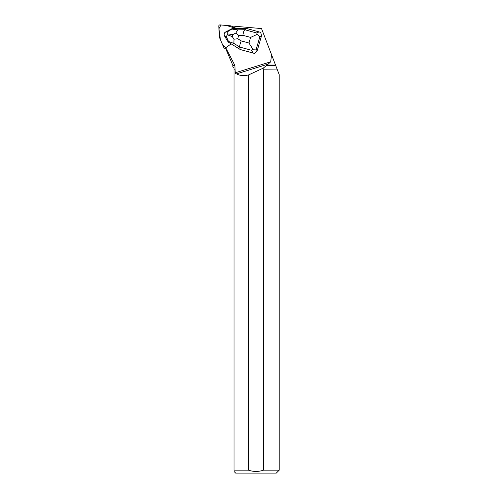 <?xml version="1.0" encoding="UTF-8"?>
<svg xmlns="http://www.w3.org/2000/svg" width="498" height="498" viewBox="0 0 498 498"><rect width="100%" height="100%" fill="white"/><g stroke="black" fill="none" stroke-linecap="round" stroke-linejoin="round"><path stroke-width="0.75" d="M219.506 37.543L223.789 47.547A1.164 1.121 -63.1 0 0 225.445 48.001L225.737 47.796L222.55 44.639L220.39 39.597L218.933 28.722L221 24.981L226.403 25.454L236.606 28.567L231.147 25.94A1.164 1.121 -63.1 0 0 230.767 25.84L220.041 24.9A1.164 1.121 -63.1 0 0 218.784 26.151L219.419 37.157A1.164 1.121 -63.1 0 0 219.506 37.543M256.769 33.011L257.223 34.343L250.594 37.412L242.868 35.296C243.329 32.457 243.958 30.596 244.767 29.718L256.769 33.011L259.028 31.884L260.765 32.414L261.518 35.812L257.13 50.97L254.659 53.485L252.922 52.956L251.745 50.348L239.743 47.061C239.606 45.629 240.104 43.581 241.244 40.911L248.963 43.027L252.909 49.227L256.283 49.097L257.13 50.97M252.922 52.956L240.347 49.563L254.659 53.485M231.197 43.886L225.743 47.727L234.875 65.412L235.249 72.783C235.467 73.903 235.909 74.252 236.581 73.829C239.513 75.628 243.46 76.02 248.415 75.005L248.415 470.168L234.023 470.168L234.023 69.807L235.174 69.807M267.295 65.07L275.531 65.07L275.662 65.412L266.754 65.412L270.707 61.808L271.528 54.649L261.525 28.579L232.666 26.058L232.616 26.649L236.606 28.567M225.743 47.727L225.955 48.928M234.023 69.807L234.023 68.226L232.859 67.062L232.859 65.412L234.875 65.412M234.023 471.444L235.679 473.1L276.284 473.1L279.216 470.168L279.216 74.663L277.392 69.919L263.199 69.807L277.392 69.919M279.216 470.168L263.548 470.168L263.548 69.919M275.662 65.412L277.349 69.807M266.754 65.412L263.199 68.151L263.199 69.807M236.326 73.941L268.957 63.844M235.044 69.919L234.023 69.919M263.548 470.168C258.474 471.843 253.432 471.843 248.415 470.168C253.451 471.843 258.493 471.843 263.548 470.168M234.023 470.168C234.023 471.849 234.023 471.849 234.023 470.168M263.199 68.151L248.415 75.005M275.531 65.07L271.528 54.649M259.028 31.884L246.224 28.374L232.031 28.66L231.8 29.071L237.807 29.861L244.767 29.718L246.224 28.374M261.518 35.812L259.9 36.622L257.223 34.343M252.909 49.227L251.745 50.348M233.992 39.218L232.242 36.559L232.815 34.586L235.766 33.105L238.704 35.377L237.739 38.726L233.992 39.218L233.879 43.407L239.743 47.061L240.117 49.445L228.171 42L224.007 35.146L224.803 32.395L227.748 31.611L231.8 29.071M232.031 28.66L224.81 32.389M233.879 43.407L228.233 41.378C228.289 40.568 227.611 39.081 226.21 36.914L224.007 35.134M228.233 41.378L228.171 42M227.748 31.611L227.742 33.92L226.21 36.914M235.766 33.105L237.807 29.861M270.707 61.808L235.249 72.783M259.9 36.622L256.283 49.097M242.868 35.296L238.704 35.377M237.739 38.726L241.244 40.911M248.963 43.027L250.594 37.412M232.815 34.586L227.742 33.92M227.474 34.841L232.242 36.559M225.837 48.872L224.299 48.094M232.859 65.412L225.793 48.773"/></g></svg>
